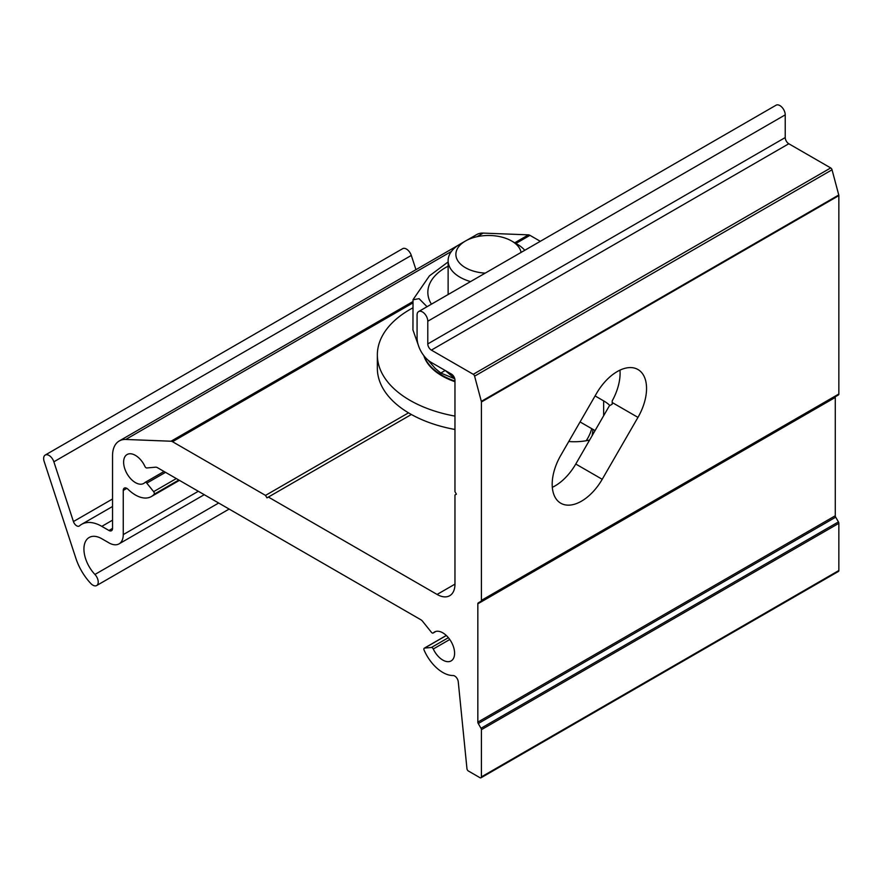 <?xml version="1.0" encoding="UTF-8"?>
<svg xmlns="http://www.w3.org/2000/svg" width="883" height="883" viewBox="0 0 883 883"><rect width="100%" height="100%" fill="white"/><g stroke="black" fill="none" stroke-linecap="round" stroke-linejoin="round"><path stroke-width="1.32" d="M411.368 414.491L268.377 497.052L437.085 594.447A25.276 14.592 -120 0 0 449.723 595.705A25.276 14.592 -120 0 0 454.966 584.138L454.966 494.988L456.39 494.16L454.966 491.676L454.966 380.242A5.055 2.914 -120 0 0 451.39 374.05L431.368 362.494A20.221 11.678 60 0 1 417.074 337.725L417.074 315.032A7.583 4.382 60 0 1 418.641 311.556A7.583 4.382 60 0 1 424.491 313.586A7.583 4.382 60 0 1 427.791 321.224L427.791 343.917A5.055 2.914 -120 0 0 431.368 350.109L473.266 374.293A2.02 1.17 60 0 1 474.601 376.158L481.323 401.357A2.02 1.17 60 0 1 481.412 401.975L481.412 600.374A2.02 1.17 60 0 1 480.992 601.301L478.255 602.879A2.02 1.17 -120 0 0 477.835 603.806L477.835 722.128A2.02 1.17 -120 0 0 478.255 723.541L480.992 728.276A2.02 1.17 60 0 1 481.412 729.689L481.412 776.885A2.02 1.17 60 0 1 480.992 777.802A2.02 1.17 60 0 1 479.977 777.702L468.376 771.002A2.02 1.17 60 0 1 466.964 768.74L458.244 681.687A5.055 2.914 -120 0 0 453.067 675.528A31.843 18.388 60 0 1 424.116 650.164A2.02 1.17 60 0 1 424.293 648.177A2.02 1.17 60 0 1 424.591 648.089L431.423 647.471A2.02 1.17 60 0 1 433.288 649.005A16.678 9.636 -120 0 0 451.147 660.903A16.678 9.636 -120 0 0 451.147 641.643A16.678 9.636 -120 0 0 434.469 632.007A16.678 9.636 -120 0 0 433.288 632.912A2.02 1.17 60 0 1 433.145 633.023A2.02 1.17 60 0 1 431.423 632.294L422.593 621.301A5.055 2.914 -120 0 0 420.805 619.723L157.417 467.659A5.055 2.914 -120 0 0 155.629 467.173L146.799 467.968A2.02 1.17 60 0 1 144.933 466.434A16.678 9.636 -120 0 0 127.075 454.535A16.678 9.636 -120 0 0 127.075 473.796A16.678 9.636 -120 0 0 143.752 483.431A16.678 9.636 -120 0 0 144.933 482.526A2.02 1.17 60 0 1 145.077 482.416A2.02 1.17 60 0 1 146.799 483.144L153.631 491.654A2.02 1.17 60 0 1 154.106 494.27A31.843 18.388 60 0 1 151.335 496.566A31.843 18.388 60 0 1 128.013 489.27A5.055 2.914 -120 0 0 124.304 488.111A5.055 2.914 -120 0 0 123.256 490.418L123.256 534.612A20.221 11.678 60 0 1 119.073 543.862A20.221 11.678 60 0 1 108.962 542.857L101.81 538.74A25.276 14.592 -120 0 0 89.172 537.482A25.276 14.592 -120 0 0 94.934 574.458A7.583 4.382 60 0 1 96.666 585.539A7.583 4.382 60 0 1 90.817 583.497A40.441 23.344 60 0 1 75.894 558.365L44.15 461.423A7.583 4.382 60 0 1 45.221 455.043A7.583 4.382 60 0 1 53.863 461.798L73.432 521.555A5.055 2.914 -120 0 0 79.205 526.058A5.055 2.914 -120 0 0 79.47 525.871A40.441 23.344 60 0 1 81.589 524.347A40.441 23.344 60 0 1 101.81 526.356L108.962 530.484A5.055 2.914 -120 0 0 111.49 530.727A5.055 2.914 -120 0 0 112.538 528.42L112.538 455.771A32.351 18.675 60 0 1 119.238 440.97A32.351 18.675 60 0 1 125.739 439.458L171.015 441.224A5.055 2.914 60 0 1 172.527 441.71L265.518 495.396L408.509 412.847M540.308 241.313L529.966 235.342A5.055 2.914 -120 0 0 528.453 234.856L483.178 233.101A32.351 18.675 -120 0 0 476.677 234.602L467.118 240.11M268.377 497.052L266.953 497.869L265.518 495.396M595.076 430.595L580.065 421.931M637.967 417.383L602.217 479.292A41.446 23.929 -60 0 1 560.771 503.222A41.446 23.929 -60 0 1 560.771 455.363L596.511 393.454A41.446 23.929 -60 0 1 637.967 369.524A41.446 23.929 -60 0 1 637.967 417.383L612.217 402.527L612.195 400.904A41.446 23.929 120 0 0 619.965 370.143M415.959 269.657L411.301 255.43A7.583 4.382 -120 0 0 402.659 248.675L45.221 455.043M480.992 601.301L838.431 394.933A2.02 1.17 -120 0 0 838.85 394.006L838.85 195.607A2.02 1.17 -120 0 0 838.762 195L832.04 169.79A2.02 1.17 -120 0 0 830.704 167.936L788.806 143.752A5.055 2.914 60 0 1 785.23 137.56L785.23 114.856A7.583 4.382 -120 0 0 781.93 107.229A7.583 4.382 -120 0 0 776.08 105.198L418.641 311.556M480.992 777.802L838.431 571.444A2.02 1.17 -120 0 0 838.85 570.517L838.85 523.321A2.02 1.17 -120 0 0 838.431 521.908L835.693 517.173A2.02 1.17 60 0 1 835.274 515.76L835.274 397.438A2.02 1.17 60 0 1 835.693 396.511L478.255 602.879L835.693 396.511M595.087 395.926L603.652 400.882A41.446 23.929 180 0 1 609.921 405.518M589.612 440.054A41.446 23.929 180 0 1 568.762 441.522M612.217 402.527L612.217 404.193L609.358 405.838L575.771 464.028A41.446 23.929 120 0 1 552.317 487.328M485.197 273.134A32.682 18.874 180 0 1 457.758 260.673A32.682 18.874 180 0 1 465.451 241.015A32.682 18.874 180 0 1 511.676 241.015A32.682 18.874 180 0 1 521.069 252.417M524.767 250.286A40.441 23.344 0 0 0 517.151 244.183L511.676 241.015M465.451 241.015L459.966 244.183A40.441 23.344 0 0 0 448.123 260.695A40.441 23.344 0 0 0 470.551 281.589M592.029 435.86A104.382 60.265 0 0 0 592.912 429.348M586.224 440.727A104.382 60.265 0 0 0 591.72 428.663M454.966 381.07A65.717 37.936 180 0 1 424.204 356.136M454.966 381.699A65.717 37.936 180 0 1 423.84 355.672M454.966 416.114A111.214 64.205 180 0 1 377.35 354.911A111.214 64.205 180 0 1 412.946 307.825M454.966 429.48A111.214 64.205 180 0 1 377.35 368.277L377.35 354.911M413.056 299.635L429.414 275.871L448.123 261.942M427.041 306.71L419.072 298.664L413.034 299.767L412.946 329.955L419.16 347.538M445.385 370.584L454.734 378.664M427.99 360.076L435.22 368.432L440.772 373.023L445.231 370.496M172.527 441.71L412.946 302.902M515.904 243.454L529.966 235.342M528.453 234.856L514.734 242.781M412.946 301.544L171.015 441.224M123.256 490.418L126.832 488.354M154.106 494.27L178.819 480.01M112.538 498.983L73.432 521.555M411.301 255.43L53.863 461.798M146.799 483.144L165.529 472.339M164.05 471.489L145.242 482.35M176.302 478.564L153.631 491.654M435.838 631.444L433.288 632.912M433.288 649.005L449.778 639.491M448.387 637.681L431.423 647.471M424.591 648.089L446.356 635.517M474.601 376.158L832.04 169.79M830.704 167.936L473.266 374.293M838.762 195L481.323 401.357M481.412 401.975L838.85 195.607M838.85 570.517L481.412 776.885M481.412 729.689L838.85 523.321M838.431 521.908L480.992 728.276M835.693 517.173L478.255 723.541M838.85 394.006L481.412 600.374M454.966 584.138L437.085 594.447M603.652 400.882L603.652 415.727M602.217 479.292L575.771 464.028M785.23 137.56L427.791 343.917M427.791 321.224L785.23 114.856M788.806 143.752L431.368 350.109M835.274 397.438L477.835 603.806M835.274 515.76L477.835 722.128M198.322 491.268L123.256 534.612M218.664 503.023L94.934 574.458M112.538 520.164L101.81 526.356M112.538 528.42L108.962 530.484M483.178 233.101L476.875 236.732M451.445 251.412L125.739 439.458M448.123 266.18A60.717 35.055 0 0 0 431.423 304.182M179.415 480.352L151.335 496.566M164.028 471.467L145.077 482.416M435.926 631.422L433.145 633.023M446.301 635.462L424.293 648.177M204.249 494.69L119.073 543.862M229.138 509.061L96.666 585.539M112.538 506.489L81.589 524.347M458.222 245.253L119.238 440.97M448.123 294.536L448.123 260.695M454.767 378.796L440.772 373.023"/></g></svg>
